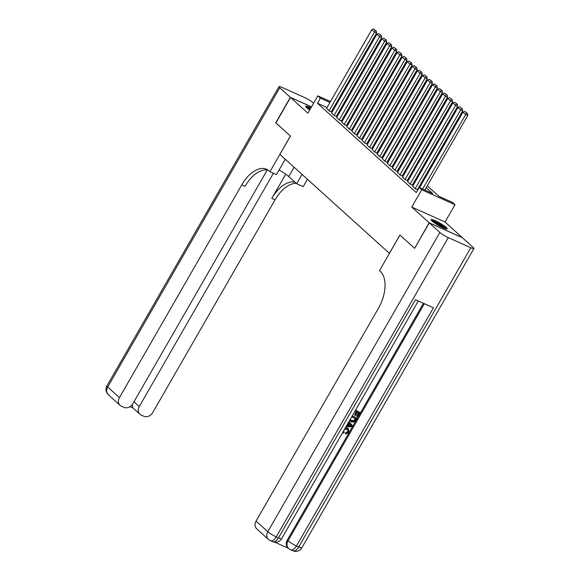 <?xml version="1.0" encoding="UTF-8"?>
<svg xmlns="http://www.w3.org/2000/svg" width="580" height="580" viewBox="0 0 580 580"><rect width="100%" height="100%" fill="white"/><g stroke="black" fill="none" stroke-linecap="round" stroke-linejoin="round"><path stroke-width="0.87" d="M446.194 227.418A9.258 1.363 29.9 0 0 437.465 221.777A9.258 1.363 29.9 0 0 431.15 219.646A9.258 1.363 29.9 0 0 432.158 221.111A9.258 1.363 29.9 0 0 440.894 226.751A9.258 1.363 29.9 0 0 447.202 228.875A9.258 1.363 29.9 0 0 446.194 227.418M310.931 107.858A9.258 1.363 29.9 0 0 305.732 106.292A9.258 1.363 29.9 0 0 306.74 107.757A9.258 1.363 29.9 0 0 309.698 109.99M427.315 185.81L438.973 196.352L452.473 202.413L455.01 204.704L421.711 189.754L419.18 187.463L432.68 193.524L426.235 187.695M462.383 237.749L445.056 222.01L455.01 204.704M351.335 117.138L353.655 113.1M414.671 248.269L429.12 222.742L462.412 237.691M311.482 106.887L290.522 97.476L307.879 113.165L317.825 95.859L330.469 101.536M414.49 248.189L399.917 235.016L389.383 253.344L279.923 154.41L290.457 136.09L275.892 122.924L290.522 97.476M412.692 186.231L415.425 188.841L417.426 189.617M407.624 181.649L410.364 184.259L412.358 185.042M402.556 177.067L405.297 179.677L407.29 180.46M397.488 172.485L400.229 175.095L402.223 175.878M392.421 167.91L395.161 170.52L397.155 171.303M387.353 163.328L390.093 165.938L392.087 166.721M382.285 158.746L385.026 161.356L387.02 162.139M377.217 154.164L379.958 156.781L381.952 157.557M372.157 149.589L374.89 152.199L376.884 152.982M367.089 145.007L369.822 147.617L371.816 148.4M362.021 140.425L364.755 143.035L366.748 143.818M356.954 135.843L359.687 138.46L361.681 139.236M351.886 131.268L354.619 133.879L356.613 134.661M346.818 126.687L349.551 129.297L351.545 130.079M341.75 122.104L344.484 124.715L346.477 125.497M336.683 117.53L339.416 120.14L341.41 120.915M331.615 112.948L334.348 115.558L336.342 116.341M327.019 107.539L317.434 103.24L416.251 192.553L419.18 187.463M413.845 184.23L413.17 183.628M408.777 179.655L408.102 179.046M403.709 175.073L403.035 174.464M398.641 170.491L397.967 169.889M393.574 165.909L392.899 165.307M388.506 161.334L387.832 160.725M383.438 156.752L382.764 156.143M378.37 152.17L377.696 151.569M373.302 147.596L372.628 146.987M368.235 143.013L367.56 142.404M363.167 138.431L362.493 137.822M358.099 133.85L357.425 133.248M353.031 129.275L352.357 128.666M347.964 124.693L347.289 124.084M342.896 120.111L342.222 119.502M337.828 115.529L337.154 114.927M332.76 110.954L332.086 110.345M326.547 108.366L329.281 110.976L331.274 111.759M445.056 222.01L411.764 207.053L429.12 222.742M411.764 207.053L421.711 189.754M317.434 103.24L320.363 98.15L317.825 95.859M341.163 107.953L341.837 108.554M346.231 112.534L346.905 113.136M351.299 117.109L351.973 117.718M356.367 121.691L357.041 122.3M361.434 126.273L362.108 126.875M366.502 130.848L367.176 131.457M371.57 135.43L372.244 136.039M376.637 140.012L377.312 140.621M381.705 144.594L382.379 145.196M386.773 149.169L387.447 149.778M391.841 153.751L392.515 154.36M396.909 158.333L397.583 158.942M401.976 162.915L402.65 163.516M407.044 167.489L407.718 168.099M412.112 172.071L412.786 172.68M417.179 176.653L417.854 177.255M422.247 181.235L422.922 181.837M348.305 110.7L347.5 110.338M342.185 107.953L341.373 107.583M335.784 103.921L336.596 104.284M341.903 106.669L342.715 107.032M348.022 109.417L348.834 109.787M329.947 102.45L320.363 98.15M421.834 183.722L421.167 183.12M416.766 179.14L416.099 178.538M411.699 174.565L411.032 173.957M406.631 169.983L405.964 169.375M401.563 165.401L400.896 164.8M396.495 160.827L395.828 160.218M391.427 156.245L390.76 155.636M386.36 151.663L385.693 151.054M381.292 147.081L380.625 146.479M376.224 142.506L375.557 141.897M371.156 137.924L370.489 137.315M366.089 133.342L365.422 132.733M361.021 128.76L360.354 128.158M355.953 124.185L355.286 123.576M350.893 119.603L350.219 118.994M345.825 115.021L345.151 114.412M340.757 110.439L340.083 109.837M335.689 105.865L335.015 105.255M326.489 108.46L371.795 29.674L374.325 31.965L376.579 32.98L376.282 31.008L373.607 29L376.282 31.008M331.224 111.853L376.579 32.98M329.027 110.751L375.383 30.602M373.607 29L371.795 29.674M306.574 107.604A8.011 1.182 -150.1 0 1 310.358 108.851M310.01 109.453A7.417 1.095 29.9 0 0 307.697 108.554M310.452 108.685A9.2 1.356 29.9 0 0 306.008 107.01M431.998 220.965A8.011 1.182 -150.1 0 1 442.257 225.895A8.011 1.182 -150.1 0 1 445.643 228.81M444.258 228.317A7.417 1.095 29.9 0 0 441.706 226.345A7.417 1.095 29.9 0 0 433.115 221.908M446.448 228.999A9.2 1.356 29.9 0 0 442.786 226.012A9.2 1.356 29.9 0 0 431.433 220.364M275.921 122.866L290.406 136.046L269.925 171.666L269.062 170.89A29.674 16.508 -65.8 0 0 266.59 169.266A29.674 16.508 -65.8 0 0 241.758 184.882L119.437 397.612A7.12 5.822 132.1 0 0 120.06 405.326A7.12 5.822 132.1 0 0 121.322 406.145L123.975 407.341A7.12 5.822 132.1 0 0 132.885 403.658L267.257 169.983M279.103 169.976A13.355 1.965 -150.1 0 1 288.76 176.523L296.692 183.693L303.217 186.622L307.436 179.278M285.273 159.246L276.45 174.594L269.925 171.666M313.606 103.197L313.07 102.718A7.12 1.051 29.9 0 0 304.63 97.541L282.134 87.442A7.12 1.051 29.9 0 0 279.002 86.638A7.12 1.051 29.9 0 0 279.777 87.769L290.37 97.338L275.739 122.786M311.518 106.836L290.37 97.338M302.035 174.399L296.692 183.693M273.419 173.239L139.28 406.529A7.12 5.822 132.1 0 0 139.903 414.236A7.12 5.822 132.1 0 0 141.165 415.055L143.818 416.251A7.12 5.822 132.1 0 0 152.728 412.568L275.058 199.839A29.674 16.508 -65.8 0 1 296.365 183.396M295.06 182.221A29.674 16.508 -65.8 0 0 271.817 198.382L285.744 174.159M268.134 170.15A29.674 16.508 -65.8 0 0 244.999 186.339L241.758 184.882M132.146 404.738L132.842 407.856L139.903 414.236M343.628 430.831L344.266 432.448L343.599 433.224L342.744 432.368M345.441 427.677L347.26 427.989L348.522 428.896L348.783 432.397L345.854 434.043L345.455 433.68L345.781 432.745L347.775 431.709L347.746 429.555M346.673 425.539L347.304 425.56L348.805 422.958L348.413 422.508M355.489 410.205L360.144 412.482L357.664 416.788L357.041 416.505L356.642 416.143L358.534 412.844M357.041 416.505L359.027 413.061L357.367 412.315L355.518 415.526L354.895 415.251L354.489 414.881L356.25 411.814M274.913 542.235L288.463 548.317M268.41 539.407A7.12 7.12 0 0 0 270.273 540.618A7.12 3.958 114.2 0 0 276.225 536.87A7.12 1.051 -150.1 0 1 267.786 531.701A7.12 5.822 132.1 0 0 268.41 539.407L256.679 528.8A7.12 5.822 -47.9 0 1 256.055 521.094L267.786 531.701L439.865 232.45A7.12 1.051 29.9 0 0 448.304 237.626L276.225 536.87L278.48 537.877L415.432 299.708L433.434 307.784L296.474 545.961A7.12 1.051 -150.1 0 1 288.035 540.792A7.12 5.822 132.1 0 0 288.659 548.499L287.897 547.81A7.12 5.822 -47.9 0 1 287.274 540.103L288.035 540.792L424.357 303.71M423.443 303.304L287.274 540.103M352.161 415.99L356.903 418.122L354.104 421.964L351.349 421.928L349.58 420.478M352.248 415.846L356.903 418.122M439.865 232.45L429.272 222.88L414.642 248.327L399.968 235.067L379.487 270.693L380.342 271.469A29.674 16.508 114.2 0 1 378.385 308.364L256.055 521.094M448.304 237.626L470.8 247.725A7.12 1.051 29.9 0 0 473.933 248.53A7.12 1.051 29.9 0 0 473.157 247.399L462.564 237.829L429.272 222.88M354.895 415.251L356.743 412.039L354.909 411.213M355.402 410.35L360.144 412.482M350.429 421.355L349.711 420.253M350.907 418.093L350.458 419.71L351.857 421.073L354.38 420.899L355.069 419.942L355.786 418.702L351.668 416.853M350.798 420.34L353.974 420.529L355.293 418.485M351.857 421.073L351.451 420.71M354.38 420.899L353.974 420.529M355.069 419.942L354.67 419.572M346.47 425.894L347.71 425.923L349.211 423.32L348.45 422.45M348.957 421.559L352.473 425.814L351.915 426.786L345.955 426.786M351.574 426.024L349.682 423.857L348.486 425.945L351.574 426.024L349.646 423.915M349.211 423.32L348.805 422.958M347.71 425.923L347.304 425.56M350.82 425.154L350.414 424.792M348.681 425.597L351.168 425.655M345.854 434.043L346.188 433.108L348.181 432.071L347.971 429.736L347.181 429.222L344.389 429.504M348.181 432.071L347.775 431.709M346.188 433.108L345.781 432.745M345.151 428.185L347.666 428.359L347.26 427.989M347.666 428.359L348.522 428.896M343.599 433.224L342.867 432.158M331.557 113.035L376.862 34.256L379.392 36.547L381.647 37.555L381.35 35.59L378.675 33.582L381.35 35.59M336.291 116.428L381.647 37.555M334.094 115.326L380.451 35.184M378.675 33.582L376.862 34.256M336.625 117.617L381.93 38.838L384.46 41.129L386.715 42.137L386.418 40.165L383.742 38.157L386.418 40.165M341.359 121.01L386.715 42.137M339.162 119.908L385.519 39.766M383.742 38.157L381.93 38.838M341.692 122.199L386.998 43.42L389.528 45.704L391.783 46.719L391.486 44.747L388.81 42.739L391.486 44.747M346.427 125.592L391.783 46.719M344.23 124.49L390.587 44.341M388.81 42.739L386.998 43.42M346.76 126.781L392.065 47.995L394.596 50.286L396.851 51.294L396.553 49.329L393.878 47.321L396.553 49.329M351.494 130.174L396.851 51.294M349.298 129.072L395.654 48.923M393.878 47.321L392.065 47.995M351.828 131.356L397.133 52.577L399.663 54.868L401.918 55.876L401.621 53.911L398.946 51.903L401.621 53.911M356.562 134.749L401.918 55.876M354.365 133.647L400.722 53.505M398.946 51.903L397.133 52.577M356.896 135.938L402.201 57.159L404.731 59.45L406.986 60.458L406.689 58.486L404.013 56.477L406.689 58.486M361.63 139.331L406.986 60.458M359.433 138.228L405.79 58.087M404.013 56.477L402.201 57.159M361.964 140.519L407.269 61.734L409.799 64.025L412.054 65.04L411.757 63.068L409.081 61.059L411.757 63.068M366.698 143.912L412.054 65.04M364.501 142.81L410.858 62.662M409.081 61.059L407.269 61.734M367.031 145.101L412.337 66.316L414.867 68.607L417.114 69.614L416.824 67.65L414.149 65.642L416.824 67.65M371.765 148.487L417.114 69.614M369.569 147.385L415.925 67.244M414.149 65.642L412.337 66.316M372.099 149.676L417.404 70.898L419.935 73.189L422.182 74.197L421.892 72.225L419.217 70.224L421.892 72.225M376.833 153.069L422.182 74.197M374.637 151.967L420.993 71.826M419.217 70.224L417.404 70.898M377.167 154.258L422.472 75.48L425.002 77.771L427.25 78.778L426.96 76.806L424.284 74.798L426.96 76.806M381.901 157.651L427.25 78.778M379.704 156.549L426.061 76.4M424.284 74.798L422.472 75.48M382.235 158.84L427.54 80.055L430.07 82.346L432.317 83.361L432.027 81.389L429.352 79.38L432.027 81.389M386.969 162.233L432.317 83.361M384.772 161.131L431.128 80.983M429.352 79.38L427.54 80.055M387.302 163.422L432.608 84.636L435.138 86.927L437.385 87.935L437.095 85.971L434.42 83.962L437.095 85.971M392.036 166.808L437.385 87.935M389.84 165.706L436.196 85.564M434.42 83.962L432.608 84.636M392.37 167.997L437.675 89.219L440.205 91.51L442.453 92.517L442.163 90.545L439.488 88.544L442.163 90.545M397.104 171.39L442.453 92.517M394.908 170.288L441.264 90.147M439.488 88.544L437.675 89.219M397.438 172.579L442.743 93.8L445.273 96.091L447.521 97.099L447.231 95.127L444.555 93.119L447.231 95.127M402.172 175.972L447.521 97.099M399.975 174.87L446.332 94.721M444.555 93.119L442.743 93.8M402.505 177.161L447.811 98.375L450.341 100.666L452.588 101.681L452.298 99.709L449.623 97.701L452.298 99.709M407.24 180.554L452.588 101.681M405.043 179.452L451.399 99.303M449.623 97.701L447.811 98.375M407.573 181.736L452.878 102.957L455.409 105.248L457.656 106.256L457.366 104.291L454.691 102.283L457.366 104.291M412.308 185.129L457.656 106.256M410.111 184.027L456.467 103.885M454.691 102.283L452.878 102.957M412.641 186.318L457.939 107.539L460.476 109.83L462.724 110.838L462.434 108.866L459.759 106.865L462.434 108.866M417.375 189.711L462.724 110.838M415.178 188.609L461.535 108.467M459.759 106.865L457.939 107.539M419.579 187.644L463.007 112.121L465.544 114.405L467.792 115.42L467.502 113.448L464.826 111.44L467.502 113.448M424.893 190.03L467.792 115.42M422.646 189.015L466.603 113.042M464.826 111.44L463.007 112.121M271.817 198.382L275.058 199.839M279.777 87.769L107.706 387.012L119.437 397.612M133.987 401.744L139.28 406.529M107.706 387.012A7.12 1.051 -150.1 0 1 106.93 385.888A7.12 7.12 0 0 0 108.329 394.719A7.12 5.822 -47.9 0 1 107.706 387.012M294.103 167.228L288.76 176.523M288.659 548.499A7.12 7.12 0 0 0 290.515 549.71A7.12 3.958 114.2 0 0 296.474 545.961L298.722 546.976L470.8 247.725M301.861 547.774A7.12 1.051 -150.1 0 1 298.722 546.976A7.12 3.958 -65.8 0 1 292.762 550.725A7.12 7.12 0 0 0 301.861 547.774L473.933 248.53M281.612 538.682A7.12 1.051 -150.1 0 1 278.48 537.877A7.12 3.958 -65.8 0 1 272.52 541.633A7.12 7.12 0 0 0 281.612 538.682L418.289 300.991M350.24 425.988L349.834 425.626M279.002 86.638L106.93 385.888M108.329 394.719L120.06 405.326M130.007 406.652L132.994 407.994M290.515 549.71L292.762 550.725M270.273 540.618L272.52 541.633"/></g></svg>
